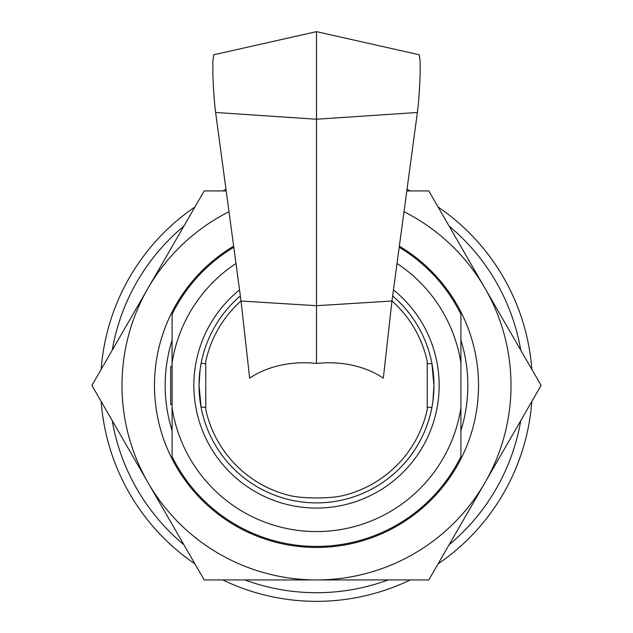 <?xml version="1.0" encoding="UTF-8"?>
<svg xmlns="http://www.w3.org/2000/svg" width="633" height="633" viewBox="0 0 633 633"><rect width="100%" height="100%" fill="white"/><g stroke="black" fill="none" stroke-linecap="round" stroke-linejoin="round"><path stroke-width="0.95" d="M531.831 401.48A215.924 215.924 0 0 1 438.068 563.876M410.263 579.931A215.924 215.924 0 0 1 222.737 579.931M194.932 563.876A215.924 215.924 0 0 1 101.169 401.48M201.136 407.533L199.039 385.426L200.083 369.783L201.136 363.31L205.757 363.659M431.864 363.31L433.961 385.426L432.917 401.069L431.864 407.533L427.243 407.193M240.366 295.975A117.461 117.461 0 0 0 316.5 502.887A117.461 117.461 0 0 0 392.634 295.975M239.551 289.922A122.644 122.644 0 0 0 316.5 508.07A122.644 122.644 0 0 0 393.449 289.922M399.201 247.297A160.996 160.996 0 0 1 460.911 314.261L460.911 363.026A146.136 146.136 0 0 0 397.018 263.47M235.982 263.47A146.136 146.136 0 0 0 172.089 363.026L172.089 314.261A160.996 160.996 0 0 1 233.799 247.297M172.089 407.826A146.136 146.136 0 0 0 460.911 407.826L460.911 456.591A160.996 160.996 0 0 1 172.089 456.591L172.089 363.026M460.911 407.826L460.911 363.026M101.169 369.371A215.924 215.924 0 0 1 194.932 206.975M222.737 190.921A215.924 215.924 0 0 1 225.989 189.386M407.011 189.386A215.924 215.924 0 0 1 410.263 190.921M438.068 206.975A215.924 215.924 0 0 1 531.831 369.371M172.089 430.63A151.319 151.319 0 0 1 172.089 340.222M460.911 340.222A151.319 151.319 0 0 1 460.911 430.63M399.352 246.182A162.032 162.032 0 0 1 316.5 547.458A162.032 162.032 0 0 1 233.648 246.182M511.005 385.426A194.505 194.505 0 0 0 484.949 288.173L541.096 385.426L484.949 482.678A194.505 194.505 0 0 1 316.5 579.931L204.206 579.931L148.051 482.678A194.505 194.505 0 0 0 316.5 579.931L428.794 579.931L484.949 482.678A194.505 194.505 0 0 0 511.005 385.426M229.004 211.715A194.505 194.505 0 0 0 148.051 482.678L91.904 385.426L204.206 190.921L226.195 190.921M406.805 190.921L428.794 190.921L484.949 288.173A194.505 194.505 0 0 0 403.996 211.715M112.223 420.613A207.292 207.292 0 0 0 183.887 544.744M244.836 579.931A207.292 207.292 0 0 0 388.164 579.931M449.114 544.744A207.292 207.292 0 0 0 520.777 420.613M520.777 350.239A207.292 207.292 0 0 0 449.114 226.108M183.887 226.108A207.292 207.292 0 0 0 112.223 350.239M172.089 366.222L170.704 366.42L170.704 404.424L172.089 404.622M241.031 300.897A113.315 113.315 0 0 0 205.757 361.411L205.757 409.432A113.315 113.315 0 0 0 289.914 495.576A32.75 5.689 0 0 0 316.5 497.942A32.75 5.689 0 0 0 343.086 495.576A113.315 113.315 0 0 0 427.243 409.432L427.243 361.411A113.315 113.315 0 0 0 391.969 300.897M241.046 301.015L215.616 112.468L316.5 119.233L417.384 112.468C418.801 101.256 419.726 88.129 420.146 73.096L420.146 61.179L419.236 54.77L316.5 31.65L316.5 305.699L241.046 301.015L249.655 378.154A88.493 67.533 7.8 0 1 316.5 363.469L316.5 305.699L391.954 301.015L383.345 378.154A88.493 67.533 172.2 0 0 316.5 363.469M215.616 112.468C214.199 101.256 213.274 88.129 212.854 73.096L212.854 61.179L213.764 54.77L316.5 31.65M417.384 112.468L391.954 301.015M205.757 407.193L201.072 407.193M431.928 363.659L427.243 363.659"/></g></svg>
